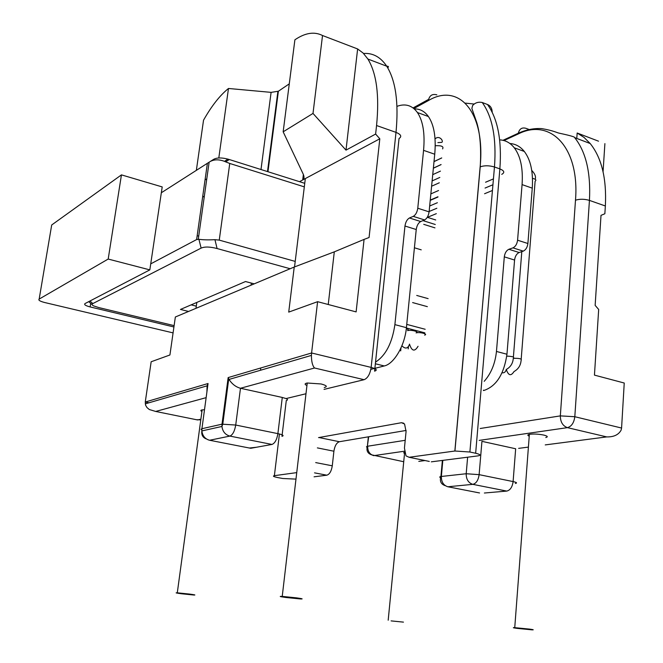 <?xml version="1.0" encoding="UTF-8"?>
<svg xmlns="http://www.w3.org/2000/svg" width="663" height="663" viewBox="0 0 663 663"><rect width="100%" height="100%" fill="white"/><g stroke="black" fill="none" stroke-linecap="round" stroke-linejoin="round"><path stroke-width="0.99" d="M391.104 620.891L403.452 622.126L391.104 620.891M529.596 629.112C533.599 629.676 534.337 629.908 531.809 629.825L516.991 628.367C512.938 627.803 512.184 627.563 514.745 627.654L529.596 629.112M529.231 436.188C527.342 435.409 527.392 434.795 529.372 434.34C533.5 433.759 538.298 434.008 543.776 435.077C547.605 436.063 548.276 436.876 545.782 437.53M189.394 594.056C194.723 594.777 196.165 595.101 193.712 595.018L181.662 593.783C176.292 593.062 174.833 592.739 177.294 592.821L189.394 594.056M285.919 597.487L300.157 598.929C303.695 599.062 302.485 598.706 296.527 597.86L282.231 596.402C278.659 596.277 279.885 596.634 285.919 597.487M324.257 387.515C327.771 386.645 326.71 385.46 321.049 383.96L307.242 383.015C304.532 383.554 304.433 384.399 306.952 385.526M267.902 168.551L268.366 168.236M318.547 437.605L401.488 422.704L404.571 424.022L406.063 431.58L404.438 448.089L406.005 455.879L409.088 457.279L429.293 461.423M431.323 461.838L477.882 455.895C481.164 455.282 480.426 454.404 475.653 453.252L499.869 168.891L494.465 166.993L469.893 452.017L454.934 451.014L409.088 457.279M296.742 472.62L274.383 475.669C272.427 476.084 273.595 476.722 277.872 477.592L282.811 478.504L295.98 479.125M288.314 360.158L287.742 360.017M173.084 332.892L44.636 302.51C39.913 301.267 38.089 300.124 39.167 299.088L108.193 259.051L149.83 269.882L85.055 303.555C83.803 304.574 85.502 305.701 90.135 306.936L173.93 326.975M214.945 239.683C208.348 240.023 203.002 239.898 198.908 239.293L196.621 239.567L207.395 163.289L213.552 159.41C216.735 157.579 221.525 157.479 227.939 159.128L229.29 159.526L225.669 161.855L229.754 163.463L219.254 240.122L214.945 239.683L217.083 248.534L290.17 268.739M217.083 248.534C209.98 246.694 204.66 246.553 201.121 248.119L92.845 303.571C91.618 304.193 91.834 304.947 93.483 305.834L98.754 307.566L174.12 325.624M412.626 302.577L427.362 306.654M406.75 324.381L425.174 329.271M254.219 283.847L245.501 281.535L180.469 309.447L188.565 311.444M229.29 159.526L304.748 183.328M197.168 235.68L198.718 236.111M422.953 220.613L435.284 224.5M229.754 163.463L304.317 186.867M219.254 240.122L295.209 261.404M423.74 224.343L434.961 227.865M416.729 295.449L428.132 298.64M207.395 163.289L161.333 192.759L149.83 269.882M196.621 239.567L150.725 263.866M191.135 304.864L196.298 306.157M225.669 161.855L224.484 161.341C218.765 159.219 213.876 159.352 209.831 161.739M39.167 299.088L51.697 224.981L121.445 174.875L162.211 186.925L161.333 192.759M121.445 174.875L108.193 259.051M318.92 437.514L339.39 441.724L406.137 430.444M339.39 441.724C336.58 442.718 334.757 445.884 333.903 451.213L317.37 447.89M315.696 462.592L332.279 465.816L333.903 451.213M332.279 465.816C331.417 471.186 329.602 474.31 326.834 475.189L314.08 476.813M441.707 157.976L434.016 161.623M294.538 266.916L305.328 178.571L302.701 179.971L303.372 174.485M299.51 181.67L302.701 179.971C304.325 178.952 304.45 176.913 303.09 173.847L283.159 131.813L294.894 39.805C305.179 32.785 314.386 31.36 322.525 35.52L313.002 113.431L345.995 150.136L357.63 48.954L322.525 35.52M251.335 283.084L251.062 285.173M201.933 411.466C200.417 410.745 200.483 410.223 202.14 409.9L204.502 409.734M225.312 399.159L226.05 399.317M324.041 389.38L364.111 379.692C367.741 378.175 370.087 374.081 371.147 367.401L311.593 352.989L311.419 355.409C311.444 361.592 312.488 365.794 314.544 367.998L240.478 388.261L235.721 425.041L277.888 433.635L282.281 397.452L240.478 388.261C235.862 387.018 232.042 384.076 229.025 379.435L228.155 377.587L311.593 352.989L317.602 301.682L356.122 311.9L364.078 239.401L334.301 251.849L294.231 267.032L288.728 312.107L317.602 301.682M282.281 397.452L286.035 398.571C287.883 399.416 287.966 400.062 286.292 400.51L281.966 436.337C284.319 435.69 282.96 434.787 277.888 433.635C276.861 439.718 274.88 443.323 271.963 444.442L229.895 436.088L209.607 440.257L250.755 448.287L271.963 444.442M469.893 452.017L475.653 453.252M206.135 397.651L155.689 411.45L149.316 409.527L147.02 407.612L145.628 405.3L145.263 402.027L151.164 361.758L169.919 354.987L175.355 316.997L294.231 267.032M283.159 131.813L313.002 113.431M328.243 304.508L334.301 251.849M260.998 169.529L271.101 92.364L228.478 88.477C219.884 95.389 211.572 105.964 203.533 120.194L196.356 170.358M271.101 92.364L278.385 91.229L267.96 171.725M289.275 83.853L278.385 91.229M195.991 308.32L196.812 302.427M218.807 157.976L228.478 88.477M205.041 179.946L206.781 178.869M364.078 239.401L369.076 237.511L379.808 138.791L375.623 134.059L376.559 125.531C379.501 95.555 376.609 73.394 367.89 59.04L363.125 53.048L357.63 48.954M345.995 150.136L375.623 134.059M202.787 195.925L204.171 197.383M305.328 178.571L379.808 138.791M148.968 402.781L145.263 402.027L208.049 383.512L207.105 385.833L206.897 392.048M439.312 182.781L431.605 186.228M439.826 177.435L432.127 180.924M440.439 171.12L432.74 174.659M441.061 164.631L433.37 168.228M509.905 143.498C515.565 143.912 520.364 146.564 524.309 151.454C530.673 159.824 533.317 172.057 532.256 188.151L527.897 243.512C527.342 247.374 525.8 249.91 523.264 251.128L519.146 252.512C516.643 253.714 515.118 256.225 514.571 260.045L506.955 354.233C504.046 373.99 496.471 386.04 484.23 390.366L483.418 390.524M484.197 381.333C491.092 373.534 495.178 363.573 496.463 351.456L506.955 354.233M514.571 260.045L504.303 256.854L496.463 351.456M504.303 256.854C504.858 253.026 506.375 250.498 508.869 249.28L519.146 252.512M523.264 251.128L512.955 247.871L508.869 249.28M512.955 247.871C515.482 246.636 517.024 244.083 517.579 240.205L527.897 243.512M532.256 188.151L522.071 184.604L517.579 240.205M522.071 184.604C523.173 168.443 520.579 156.178 514.289 147.808C510.469 143.009 505.819 140.374 500.341 139.91M438.566 190.513L430.859 193.894M493.446 178.886L485.573 182.234M437.389 202.712L429.674 205.994M492.94 184.753L485.067 188.052M436.851 208.257L429.135 211.489M400.684 350.909L400.982 347.926M437.936 197.044L430.221 200.367M408.217 348.904L408.425 346.832M492.443 190.488L484.57 193.737M436.329 213.66L427.42 217.34M427.279 217.298L435.724 219.975M406.386 327.994L424.834 332.859M414.408 247.78L421.229 249.843M518.648 448.37L528.411 447.102M598.523 141.186L577.166 133.006L584.053 137.432L590.203 143.539C601.673 157.835 606.72 178.654 605.36 205.986L589.44 200.392L574.813 416.72L621.579 428.041L624.239 383.023L594.446 375.117L598.681 309.472L595.142 305.37L601.01 215.359L604.855 213.751L605.36 205.986M603.065 171.709L604.896 143.622M576.777 138.443L577.166 133.006M545.243 444.906L606.711 436.909C613.797 437.074 618.612 434.795 621.148 430.063L621.579 428.041M484.371 493.015L506.756 491.084C510.212 490.247 512.333 487.081 513.104 481.578L479.125 474.65C478.313 480.236 476.216 483.468 472.818 484.346C468.376 482.896 466.172 479.366 466.197 473.738L479.125 474.65L481.935 441.343L515.665 448.76L513.104 481.578C516.709 482.391 517.455 483.02 515.35 483.468M404.554 452.232L403.651 452.746L404.538 453.442M306.646 356.744L306.124 356.951M414.276 108.914C419.936 108.773 424.651 111.318 428.414 116.531C434.083 124.926 436.188 137.498 434.737 154.23L429.094 211.862C428.472 215.889 426.964 218.583 424.569 219.95L420.707 221.533C418.345 222.876 416.853 225.544 416.24 229.522L406.419 327.671C404.861 345.498 394.046 363.929 384.275 365.951L374.885 368.33M374.421 368.446L370.857 369.341M375.531 362.106C385.725 355.517 392.181 343.028 394.891 324.63L406.419 327.671M416.24 229.522L404.969 226.025L394.891 324.63M404.969 226.025C405.599 222.03 407.082 219.345 409.427 217.986L420.707 221.533M424.569 219.95L413.256 216.37L409.427 217.986M413.256 216.37C415.635 214.994 417.135 212.284 417.773 208.232L429.094 211.862M434.737 154.23L423.566 150.344L417.773 208.232M423.566 150.344C425.066 133.536 423.019 120.931 417.433 112.536C412.162 105.334 405.342 103.279 396.971 106.353M260.692 367.99L260.576 370.236M387.698 67.783C388.908 66.723 388.584 66.192 386.72 66.201C395.712 80.563 398.811 102.616 396.01 132.368C401.032 134.456 402.035 136.512 399.027 138.542L374.587 371.156C377.62 370.128 376.476 368.877 371.147 367.401L396.01 132.368L376.559 125.531M454.851 451.031L480.136 166.877C485.598 111.599 458.539 82.411 428.389 100.577L413.853 108.55M279.43 433.983L274.383 475.669M201.121 248.119L198.908 239.293M89.944 301.01L92.845 303.571M90.698 303.372L90.135 306.936M465.318 103.121L474.028 104.016M155.689 411.45L197.607 419.952L200.889 419.157M223.39 413.712L224.177 413.521M364.111 379.692L314.544 367.998M286.035 398.571L305.983 393.747M208.049 383.512L201.933 428.712L222.014 424.171L228.155 377.587M413.057 107.928L428.58 99.392M326.834 475.189L314.527 472.852M403.717 423.201L401.488 422.704M276.488 105.856L275.974 106.246M367.89 59.04L386.72 66.201C380.587 57.051 372.871 52.816 363.564 53.488M501.734 174.352C504.949 172.579 504.336 170.756 499.869 168.891C501.924 140.324 497.797 118.868 487.496 104.505C490.521 105.79 492.095 108.401 492.211 112.329M454.934 451.014L480.219 166.836C481.305 148.827 480.186 134.15 476.854 122.796L471.874 108.442L472.62 105.525C475.172 102.699 478.379 101.688 482.25 102.508C492.485 116.87 496.562 138.368 494.465 166.993C489.211 165.435 484.462 165.385 480.219 166.836L480.136 166.877M201.834 430.014L201.013 429.259L201.933 428.712L201.859 430.925C201.312 434.978 202.837 437.655 206.45 438.956M222.014 424.171L235.721 425.041C234.644 431.232 232.705 434.911 229.895 436.088C225.304 434.82 222.652 431.605 221.948 426.45L222.014 424.171M256.374 447.268L249.379 448.022M208.041 439.793L209.607 440.257C205.116 439.039 202.538 435.931 201.859 430.925L221.948 426.45L222.793 424.038L228.735 378.904M200.79 419.903L196.389 419.704M436.859 94.85C432.201 93.632 429.375 95.538 428.389 100.577M484.23 390.366L483.443 390.175M506.308 369.482C508.405 375.648 510.982 376.335 514.024 371.545C518.342 369.142 520.704 365.412 521.101 360.357C522.121 358.849 519.519 358.177 513.286 358.327C514.728 357.067 512.549 356.338 506.764 356.122M513.286 358.318C512.889 363.374 510.543 367.103 506.259 369.498C505.637 372.001 504.236 373.095 502.057 372.788M521.201 359.106L535.116 181.214C536.657 180.063 535.779 179.118 532.48 178.372M506.756 491.084L472.818 484.346L447.848 486.766L479.548 492.957M480.203 428.497L560.334 415.883L574.813 416.72C573.992 422.812 571.523 426.458 567.42 427.643L479.192 440.398M606.711 436.909L567.42 427.643C562.754 425.928 560.392 422.008 560.334 415.883L575.492 200.185C579.818 147.111 550.141 117.674 518.242 133.967L503.946 140.556M447.848 486.766C443.481 485.366 441.318 481.935 441.359 476.465L466.197 473.738L467.622 457.205M441.326 477.948C439.345 477.31 439.213 476.83 440.912 476.523L441.359 476.465L442.826 460.371M418.784 461.373L425.049 460.553M367.642 447.6L366.448 446.837L367.368 446.274C366.2 450.625 367.617 453.475 371.603 454.835L403.726 461.73M518.242 133.967L518.333 133.213C519.419 128.854 521.947 127.221 525.916 128.307L529.033 129.476M502.977 140.307L518.333 133.213C526.356 129.633 534.187 128.108 541.828 128.622C553.704 130.652 557.036 132.791 559.224 133.18C559.671 133.321 575.525 136.503 574.688 137.647C585.993 151.951 590.907 172.869 589.44 200.392C584.542 198.958 579.893 198.883 575.492 200.185M404.413 451.205L373.708 455.647C369.598 454.312 367.592 451.171 367.683 446.216L405.201 440.307M368.355 436.826L367.368 446.274L368.669 436.776M435.226 145.354L435.226 144.567M416.091 332.892C420.002 331.914 411.217 329.544 407.588 330.605M409.535 344.105C407.96 348.688 405.416 349.26 401.894 345.804M407.496 330.63C408.947 330.091 408.557 329.453 406.311 328.724M418.046 346.293C414.665 351.945 411.831 351.257 409.527 344.238M424.61 335.13C428.563 334.16 419.778 331.807 416.149 332.876M442.577 148.91C443.953 146.465 441.5 145.412 435.218 145.744M384.275 365.951L375.357 363.78M227.939 159.128L224.484 161.341M209.135 162.178L198.278 239.235M88.743 301.64L92.074 304.582M282.231 596.402L307.242 383.015M177.294 592.821L202.14 409.9M482.25 102.508L487.496 104.505M277.88 91.527L267.504 171.576M207.105 385.833L145.255 403.866M311.419 355.409L229.025 379.435M441.069 164.54L433.378 168.137M441.707 157.918L434.025 161.565M514.289 147.808L524.309 151.454M521.798 251.625L513.394 357.05M437.961 196.762L430.246 200.085M535.207 179.283C536.102 176.665 534.942 173.714 531.743 170.432M514.745 627.654L529.372 434.34M442.378 460.429L440.912 476.523C439.528 481.164 440.953 484.205 445.188 485.656M388.186 620.212L404.621 452.597M574.688 137.647L590.203 143.539M435.044 138.932C439.32 134.697 443.92 141.202 441.79 142.354L437.903 142.62M428.414 116.531L417.433 112.536"/></g></svg>
